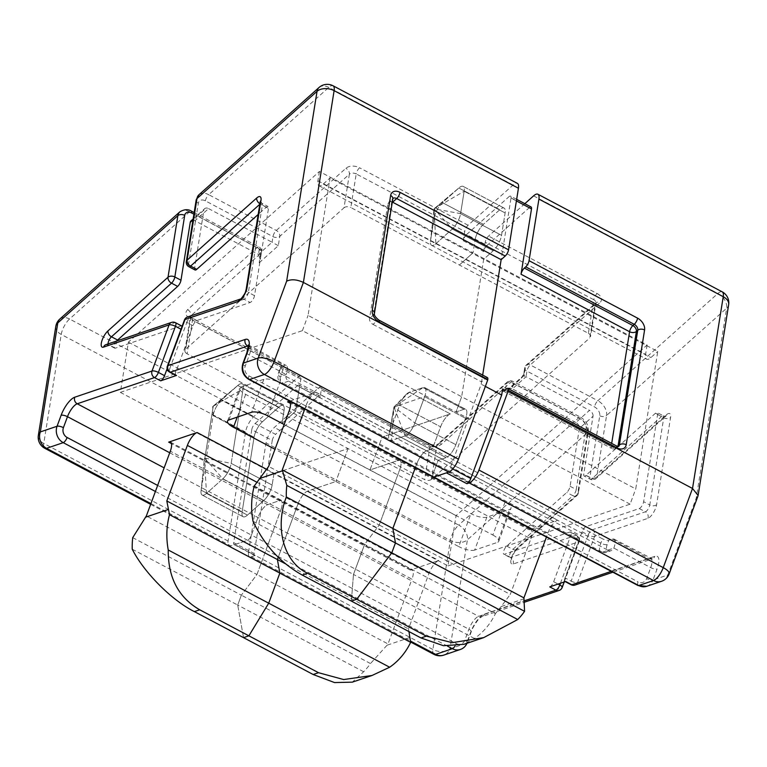 <?xml version="1.0" encoding="UTF-8"?>
<svg xmlns="http://www.w3.org/2000/svg" width="767" height="767" viewBox="0 0 767 767"><rect width="100%" height="100%" fill="white"/><g stroke="black" fill="none" stroke-linecap="round" stroke-linejoin="round"><path stroke-width="0.58" stroke-dasharray="3.83 2.88" d="M272.247 440.517A4.957 1.764 117.9 0 1 272.707 438.858A4.957 1.764 117.9 0 1 275.574 434.352L255.095 423.509A4.957 1.764 -62.1 0 0 252.228 428.005A4.957 1.764 -62.1 0 0 251.768 429.673L272.247 440.517L254.155 553.486L233.676 542.643L251.768 429.673M463.258 240.742L483.737 251.586A4.957 1.764 117.9 0 1 484.198 249.917A4.957 1.764 117.9 0 1 487.064 245.411L466.585 234.568A4.957 1.764 -62.1 0 0 463.709 239.074A4.957 1.764 -62.1 0 0 463.258 240.742L464.754 231.413A4.957 1.764 117.9 0 1 465.205 229.745A4.957 1.764 117.9 0 1 468.081 225.239L513.104 185.01A12.397 4.401 117.9 0 1 517.409 183.39M549.766 586.889A4.957 1.764 -62.1 0 0 553.669 581.722L570.725 535.615A4.957 1.764 -62.1 0 0 570.773 532.001A4.957 1.764 -62.1 0 0 570.073 531.991L504.504 554.225A4.957 1.764 117.9 0 1 503.804 554.215A4.957 1.764 117.9 0 1 503.852 550.601A4.957 1.764 117.9 0 1 506.728 546.094L566.775 492.452A4.957 1.764 -62.1 0 0 569.651 487.946A4.957 1.764 -62.1 0 0 570.102 486.278L579.373 428.417L593.016 416.232L583.745 474.092A4.957 1.764 -62.1 0 0 584.157 476.039A4.957 1.764 -62.1 0 0 585.883 475.387L655.469 413.221A4.957 1.764 117.9 0 1 657.185 412.569A4.957 1.764 117.9 0 1 657.597 414.516L643.628 501.704A4.957 1.764 117.9 0 1 639.275 508.54L585.988 526.603A4.957 1.764 -62.1 0 0 582.086 531.761L565.03 577.877A4.957 1.764 -62.1 0 0 564.982 581.482A4.957 1.764 -62.1 0 0 565.682 581.491M728.65 304.758A12.397 8.015 -170.9 0 1 726.656 308.219L696.244 498.071L667.798 574.972L653.024 579.986L657.089 569.009A17.353 6.165 -62.1 0 0 654.817 556.334L577.541 582.527L594.598 536.411L647.894 518.348A9.913 3.519 117.9 0 0 655.689 508.022A9.913 3.519 117.9 0 0 656.6 504.696L670.569 417.497A9.913 3.519 117.9 0 0 666.302 414.909L596.716 477.074L606.582 415.484L726.656 308.219A12.397 8.36 48.2 0 0 717.902 293.464L597.838 400.729L530.246 364.939A4.957 3.346 48.2 0 0 526.354 364.977A4.957 3.346 48.2 0 0 525.558 366.501L524.657 372.1A4.957 1.764 -62.1 0 1 524.206 373.769A4.957 1.764 -62.1 0 1 521.33 378.275L507.687 390.461A4.957 1.764 -62.1 0 1 505.558 389.166L506.45 383.567A4.957 3.346 -131.8 0 1 507.246 382.043A4.957 3.346 -131.8 0 1 511.148 382.004L578.73 417.794L458.666 525.059A12.397 8.36 -131.8 0 1 467.41 539.815L587.474 432.55L577.618 494.14A4.957 3.212 -170.9 0 0 578.414 492.759A4.957 3.212 -170.9 0 0 576.247 489.528A4.957 1.764 117.9 0 1 575.787 491.196A4.957 1.764 117.9 0 1 572.92 495.703L566.775 492.452M524.839 203.677L488.56 236.083A4.957 1.764 -62.1 0 0 485.684 240.589A4.957 1.764 -62.1 0 0 485.233 242.257L593.773 299.734L588.394 333.329L350.826 207.531L356.204 173.936L464.754 231.413M128.396 342.13L241.03 401.774L232.986 452.012L120.352 392.368L128.396 342.13L319.417 171.482L432.051 231.126L434.151 218.058L434.055 208.806L430.565 240.454A12.397 4.401 -62.1 0 0 430.469 241.135A12.397 4.401 -62.1 0 0 431.581 245.315A12.397 4.401 -62.1 0 0 435.886 243.695L452.262 229.065A12.397 4.401 -62.1 0 0 459.443 217.809A12.397 4.401 -62.1 0 0 460.583 213.638L464.169 191.242A12.397 4.401 -62.1 0 0 463.143 186.381A12.397 4.401 -62.1 0 0 459.145 187.742A12.397 4.401 -62.1 0 0 458.839 188.011L442.463 202.632A12.397 4.401 -62.1 0 0 434.151 218.058L430.565 240.454L432.051 231.126L473.018 252.813L475.109 239.755L473.018 252.813L459.375 265.008L473.018 252.813L647.099 344.997L456.077 515.645L448.024 565.883L273.944 473.709L272.132 485.06L273.944 473.709L348.065 448.58L273.944 473.709L232.986 452.012L231.174 463.364A12.397 4.401 117.9 0 1 230.033 467.534A12.397 4.401 -62.1 0 0 231.174 463.364L243.129 388.716A12.397 4.401 -62.1 0 0 242.104 383.855A12.397 4.401 -62.1 0 0 238.106 385.207A12.397 4.401 -62.1 0 0 237.799 385.475L221.423 400.106A12.397 4.401 -62.1 0 0 213.111 415.532L201.155 490.18A12.397 4.401 -62.1 0 0 201.05 490.957A12.397 4.401 -62.1 0 0 202.172 495.041A12.397 4.401 -62.1 0 0 206.476 493.421L222.852 478.79A12.397 4.401 -62.1 0 0 230.033 467.534A12.397 4.401 117.9 0 1 222.852 478.79L204.779 458.407L213.255 406.213L204.779 458.407M204.942 458.1L231.174 463.364L272.132 485.06A12.397 4.401 117.9 0 1 270.991 489.231A12.397 4.401 117.9 0 1 263.81 500.487L247.444 515.108A12.397 4.401 117.9 0 1 243.129 516.737A12.397 4.401 117.9 0 1 242.113 511.877L254.069 437.219A12.397 4.401 117.9 0 1 262.381 421.792L278.757 407.162A12.397 4.401 117.9 0 1 283.061 405.542A12.397 4.401 117.9 0 1 284.087 410.403L281.997 423.47L295.64 411.275L424.659 479.596L430.047 446.001L321.498 388.524A4.957 1.764 -62.1 0 0 321.085 386.587A4.957 1.764 -62.1 0 0 319.369 387.23L274.337 427.459A12.397 4.401 -62.1 0 0 266.024 442.885L450.344 540.486A12.397 8.015 -170.9 0 0 467.41 539.815L449.951 648.815A12.397 8.015 -170.9 0 1 432.885 649.486L248.566 551.885L266.024 442.885M434.151 218.058L475.109 239.755A12.397 4.401 117.9 0 1 483.421 224.328L442.463 202.632L458.839 188.011L434.055 208.806L442.463 202.632A12.397 4.401 117.9 0 0 434.151 218.058L475.109 239.755A12.397 4.401 117.9 0 1 483.421 224.328L499.796 209.698A12.397 4.401 117.9 0 1 504.101 208.078A12.397 4.401 117.9 0 1 505.127 212.938L501.541 235.335A12.397 4.401 117.9 0 1 500.4 239.496A12.397 4.401 117.9 0 1 493.219 250.761L483.67 259.294L461.657 396.74L483.67 259.294L657.75 351.468L635.738 488.924L461.657 396.74L456.02 411.994L463.977 409.29A12.397 4.401 117.9 0 1 465.713 409.319A12.397 4.401 117.9 0 1 465.598 418.351L455.847 444.697A12.397 4.401 117.9 0 1 446.106 457.602L438.149 460.296L433.278 473.469A4.957 1.764 -62.1 0 0 433.23 477.084A4.957 1.764 117.9 0 1 433.278 473.469L248.959 375.868A7.44 6.51 -108.7 0 1 245.248 366.022L249.313 355.044A12.397 4.401 -62.1 0 0 249.428 346.022A12.397 4.401 -62.1 0 0 248.45 345.831M547.887 533.094L416.817 463.68A12.397 4.401 117.9 0 1 426.557 450.785L432.473 448.781L440.594 426.816A12.397 4.401 117.9 0 1 450.334 413.921L382.148 437.027L279.754 382.8A12.397 4.075 -159.7 0 0 263.829 379.31L241.106 387.009A12.397 4.075 -159.7 0 0 239.716 388.131A12.397 4.075 -159.7 0 0 245.661 394.363L470.938 513.65A12.397 4.075 -159.7 0 0 486.863 517.15L509.595 509.441A12.397 4.075 -159.7 0 0 510.975 508.32A12.397 4.075 -159.7 0 0 505.031 502.097L382.148 437.027L369.972 469.96L398.15 460.411A12.397 4.401 117.9 0 1 399.895 460.43A12.397 4.401 117.9 0 1 399.77 469.462L530.85 538.865A12.397 4.401 -62.1 0 0 530.965 529.844A12.397 4.401 -62.1 0 0 529.22 529.815L557.638 520.189A12.397 4.401 -62.1 0 0 547.887 533.094L546.44 537.025M253.014 521.253L353.482 574.445L351.372 601.088L353.482 574.445L364.613 544.369L379.224 525.012L399.77 469.462L379.224 525.012L510.295 594.415L530.85 538.865M304.767 409.06L306.225 405.12L416.817 463.68L415.359 467.621L416.817 463.68A12.397 4.401 117.9 0 1 426.557 450.785L432.473 448.781L602.459 538.789L600.829 543.18A12.397 4.401 -62.1 0 0 600.714 552.211A12.397 4.401 -62.1 0 0 602.45 552.23L608.135 550.303L438.149 460.296L433.278 473.469L638.077 581.913A4.957 1.764 -62.1 0 0 638.029 585.528M505.031 502.097L492.845 535.03L369.972 469.96L382.148 437.027L450.334 413.921A12.397 4.401 117.9 0 0 440.594 426.816L432.473 448.781L282.965 369.608A4.957 1.63 20.3 0 1 280.588 367.115A4.957 1.63 20.3 0 1 281.144 366.674L279.524 371.065A7.44 2.637 -62.1 0 0 280.492 376.492L286.177 374.564A12.397 4.401 -62.1 0 0 286.292 365.543A12.397 4.401 -62.1 0 0 284.557 365.514L281.144 366.674M456.077 515.645L281.997 423.47L295.64 411.275L299.523 387.009A4.957 1.764 -62.1 0 0 299.111 385.072A4.957 1.764 -62.1 0 0 297.395 385.715L317.874 396.568L275.574 434.352M588.394 333.329A4.957 3.212 9.1 0 1 590.561 336.55A4.957 3.212 9.1 0 1 589.765 337.931L595.144 304.336L525.558 366.501A4.957 3.212 -170.9 0 0 524.753 367.892A4.957 3.212 -170.9 0 0 526.919 371.113L594.511 406.903A7.44 5.014 -131.8 0 1 599.756 415.752L589.89 477.342L583.745 474.092M570.102 486.278L576.247 489.528L586.113 427.938A7.44 5.014 48.2 0 0 580.859 419.089L513.276 383.299A4.957 3.212 9.1 0 0 506.45 383.567L436.864 445.732L431.485 479.327L589.765 337.931M431.485 479.327A4.957 3.212 9.1 0 1 424.659 479.596M448.024 565.883L630.1 504.168L635.738 488.924M647.099 344.997L645.603 354.325A12.397 4.401 -62.1 0 0 646.619 359.186A12.397 4.401 -62.1 0 0 650.934 357.566L657.75 351.468M447.573 646.178L247.559 540.265A4.957 1.764 -62.1 0 0 251.451 535.098A4.957 1.764 117.9 0 1 247.559 540.265L234.779 544.589L255.258 555.433A4.957 1.764 117.9 0 1 254.567 555.423A4.957 1.764 117.9 0 1 254.155 553.486M157.647 485.425L251.451 535.098L257.952 517.533A12.397 4.401 117.9 0 1 267.693 504.628L279.284 500.698A12.397 4.401 117.9 0 1 281.029 500.726A12.397 4.401 117.9 0 1 280.904 509.758L411.975 579.162A12.397 4.401 -62.1 0 0 412.1 570.13A12.397 4.401 -62.1 0 0 410.355 570.111L438.772 560.476A12.397 4.401 -62.1 0 0 429.021 573.38L408.475 628.93L408.945 631.577M132.24 549.21L237.703 605.058L243.542 637.645L237.703 605.058L241.356 595.173L256.945 574.521L280.904 509.758L256.945 574.521L388.016 643.935L411.975 579.162M429.021 573.38L297.951 503.977L278.229 557.293L297.951 503.977A12.397 4.401 117.9 0 1 307.692 491.072L335.879 481.523L458.762 546.583L470.938 513.65M348.065 448.58L335.879 481.523L348.065 448.58M255.095 423.509L297.395 385.715M233.676 542.643A4.957 1.764 -62.1 0 0 234.088 544.58A4.957 1.764 -62.1 0 0 234.779 544.589M120.352 392.368L302.419 330.654L415.062 390.298L423.01 387.603L409.377 392.225A12.397 4.401 -62.1 0 0 406.011 394.641A12.397 4.401 -62.1 0 0 399.636 405.129L389.885 431.476A12.397 4.401 -62.1 0 0 388.802 435.311A12.397 4.401 -62.1 0 0 389.77 440.507A12.397 4.401 -62.1 0 0 391.506 440.536L405.149 435.905A12.397 4.401 -62.1 0 0 414.889 423L424.63 396.654A12.397 4.401 -62.1 0 0 424.755 387.632A12.397 4.401 -62.1 0 0 423.01 387.603L393.95 407.018L389.885 431.476L399.636 405.129L393.95 407.018L405.149 435.905L397.191 438.609L438.149 460.296L446.106 457.602A12.397 4.401 117.9 0 0 455.847 444.697L465.598 418.351A12.397 4.401 117.9 0 0 465.713 409.319A12.397 4.401 117.9 0 0 463.977 409.29L456.02 411.994L461.657 396.74L308.056 315.41L330.069 177.954L483.67 259.294L493.219 250.761A12.397 4.401 117.9 0 0 500.4 239.496A12.397 4.401 117.9 0 0 501.541 235.335L505.127 212.938A12.397 4.401 117.9 0 0 504.101 208.078A12.397 4.401 117.9 0 0 499.796 209.698L483.421 224.328L442.463 202.632M630.1 504.168L415.062 390.298L409.377 392.225L393.95 407.018L391.506 440.536A12.397 4.401 117.9 0 1 389.77 440.507A12.397 4.401 117.9 0 1 389.885 431.476L600.829 543.18A4.957 1.63 20.3 0 0 607.196 544.58L608.825 540.189A4.957 1.63 20.3 0 1 602.459 538.789M446.423 472.856A4.957 1.764 -62.1 0 0 450.325 467.688L452.722 468.963M392.273 202.028A4.957 3.346 48.2 0 0 388.706 202.229A4.957 3.346 48.2 0 0 387.91 203.754L369.531 318.506A4.957 3.346 48.2 0 0 373.03 324.403L377.124 320.75L485.674 378.227L481.58 381.889L482.664 375.073L481.206 384.2L450.325 467.688M516.402 200.935L511.014 198.078L501.148 259.668M511.014 198.078A4.957 1.764 -62.1 0 0 510.601 196.131A4.957 1.764 -62.1 0 0 508.885 196.783L529.364 207.627L487.064 245.411M466.585 234.568L508.885 196.783M608.135 550.303A4.957 4.343 71.3 0 0 611.347 550.61A4.957 4.343 71.3 0 0 613.859 548.089A12.397 4.401 -62.1 0 0 613.974 539.057A12.397 4.401 -62.1 0 0 612.229 539.028L608.825 540.189M492.845 535.03A12.397 4.075 20.3 0 1 498.79 541.262A12.397 4.075 20.3 0 1 497.409 542.384L509.595 509.441M486.863 517.15L474.677 550.083L497.409 542.384M474.677 550.083A12.397 4.075 20.3 0 1 458.762 546.583M248.566 551.885A12.397 4.401 -62.1 0 0 249.591 556.746A12.397 4.401 -62.1 0 0 251.327 556.765L255.258 555.433M317.874 396.568A4.957 1.764 117.9 0 1 319.599 395.916A4.957 1.764 117.9 0 1 320.002 397.862L321.498 388.524M483.737 251.586L485.233 242.257M485.358 386.405L481.206 384.2M474.428 638.489L353.482 574.445L364.613 544.369L495.415 613.638A74.37 65.08 -108.7 0 1 474.428 638.489L464.006 644.299M524.091 598.768L501.139 606.553L510.295 594.415M501.139 606.553L495.415 613.638M285.458 563.793L408.475 628.93M363.644 671.748L237.703 605.058L241.356 595.173L370.48 663.551A74.37 65.08 -108.7 0 1 363.644 671.748L352.331 682.151M410 637.444L387.047 645.22L388.016 643.935M387.047 645.22L370.48 663.551M575.873 422.521L512.385 388.898L526.028 376.712L589.516 410.326L575.873 422.521A4.957 3.346 -131.8 0 1 579.373 428.417M593.016 416.232A4.957 3.346 48.2 0 0 589.516 410.326M529.364 207.627A4.957 1.764 117.9 0 1 531.08 206.985M696.244 498.071L697.941 496.105M319.417 171.482L317.922 180.811A12.397 4.401 -62.1 0 0 318.947 185.672A12.397 4.401 -62.1 0 0 323.252 184.051L435.886 243.695L434.055 208.806L452.262 229.065L435.886 243.695A12.397 4.401 117.9 0 1 431.581 245.315A12.397 4.401 117.9 0 1 430.565 240.454L645.603 354.325M458.839 188.011L499.796 209.698L458.839 188.011A12.397 4.401 117.9 0 1 463.143 186.381A12.397 4.401 117.9 0 1 464.169 191.242L434.055 208.806L460.583 213.638A12.397 4.401 117.9 0 1 459.443 217.809A12.397 4.401 117.9 0 1 452.262 229.065L493.219 250.761L452.262 229.065M423.01 387.603L463.977 409.29L423.01 387.603A12.397 4.401 117.9 0 1 424.755 387.632A12.397 4.401 117.9 0 1 424.63 396.654L393.95 407.018L414.889 423A12.397 4.401 117.9 0 1 405.149 435.905L446.106 457.602L405.149 435.905M213.255 406.213L243.129 388.716L241.03 401.774L281.997 423.47L284.087 410.403A12.397 4.401 117.9 0 0 283.061 405.542A12.397 4.401 117.9 0 0 278.757 407.162L262.381 421.792A12.397 4.401 117.9 0 0 254.069 437.219L242.113 511.877A12.397 4.401 117.9 0 0 243.129 516.737A12.397 4.401 117.9 0 0 247.444 515.108L263.81 500.487A12.397 4.401 117.9 0 0 270.991 489.231A12.397 4.401 117.9 0 0 272.132 485.06L231.174 463.364M212.871 406.395L221.423 400.106L237.799 385.475L213.149 406.146M222.852 478.79L263.81 500.487L222.852 478.79L206.476 493.421L204.501 458.647M206.476 493.421L247.444 515.108L206.476 493.421A12.397 4.401 117.9 0 1 202.172 495.041A12.397 4.401 117.9 0 1 201.155 490.18L204.396 458.589M201.155 490.18L242.113 511.877L201.155 490.18L213.111 415.532L212.708 406.702M617.972 446.461A4.957 3.346 -131.8 0 1 617.234 447.736A4.957 3.346 -131.8 0 1 613.332 447.765L504.782 390.288M585.883 475.387L592.019 478.637A4.957 1.764 117.9 0 1 590.993 479.298A4.957 1.764 117.9 0 1 590.302 479.289A4.957 1.764 117.9 0 1 589.89 477.342A4.957 3.212 9.1 0 0 596.716 477.074A4.957 3.346 -131.8 0 1 595.921 478.598A4.957 3.346 -131.8 0 1 592.019 478.637L661.605 416.471L655.469 413.221M562.192 587.464A4.957 1.63 20.3 0 1 561.636 587.915L578.692 541.809L513.123 564.033A9.913 3.519 -62.1 0 1 511.263 558.529A9.913 3.519 -62.1 0 1 517.562 547.782L577.618 494.14A4.957 3.346 -131.8 0 1 576.822 495.664A4.957 3.346 -131.8 0 1 572.92 495.703L512.874 549.354A4.957 1.764 -62.1 0 0 509.997 553.851A4.957 1.764 -62.1 0 0 509.95 557.465A4.957 1.764 -62.1 0 0 510.649 557.475L504.504 554.225M504.907 390.192L611.203 446.471A4.957 3.212 -170.9 0 0 617.761 446.423M175.864 375.427A4.957 1.764 117.9 0 1 175.911 371.822L192.968 325.707A4.957 1.764 117.9 0 1 196.86 320.548L250.157 302.486A4.957 1.764 -62.1 0 0 254.059 297.328A4.957 1.764 -62.1 0 0 254.51 295.659L268.479 208.461A4.957 1.764 -62.1 0 0 268.067 206.515A4.957 1.764 -62.1 0 0 266.341 207.167L258.163 214.472M284.145 424.515L369.972 469.96L398.15 460.411A12.397 4.401 117.9 0 1 399.895 460.43A12.397 4.401 117.9 0 1 399.77 469.462L289.178 410.901M254.289 485.952L364.613 544.369L379.224 525.012L268.632 466.451M256.83 482.203L297.951 503.977A12.397 4.401 117.9 0 1 307.692 491.072L335.879 481.523L274.989 449.27M132.72 537.648L241.356 595.173L256.945 574.521L146.353 515.961M454.946 646.159A4.957 1.764 -62.1 0 0 456.25 643.551L251.451 535.098L257.952 517.533A12.397 4.401 117.9 0 1 267.693 504.628L279.284 500.698A12.397 4.401 117.9 0 1 281.029 500.726A12.397 4.401 117.9 0 1 280.904 509.758L170.312 451.188M155.413 491.474L247.559 540.265L230.848 545.922A12.397 4.401 117.9 0 1 229.112 545.903A12.397 4.401 117.9 0 1 228.087 541.042L245.545 432.042A12.397 4.401 117.9 0 1 253.858 416.615L298.89 376.386A4.957 1.764 117.9 0 1 300.606 375.734A4.957 1.764 117.9 0 1 301.019 377.68L192.479 320.203L187.09 353.798L295.64 411.275L301.019 377.68M289.753 401.103L315.966 392.215L557.638 520.189M246.936 352.552A4.957 1.63 -159.7 0 0 249.313 355.044L286.177 374.564A4.957 4.343 71.3 0 0 288.641 381.132L397.191 438.609L391.506 440.536L602.45 552.23A4.957 4.343 -108.7 0 0 605.671 552.537L600.714 552.211L281.221 383.03A12.397 4.401 117.9 0 1 281.345 373.999L389.885 431.476M116.728 340.979A4.957 1.764 -62.1 0 0 114.686 348.16A4.957 1.764 -62.1 0 0 115.386 348.17L180.954 325.946A4.957 1.764 117.9 0 1 181.645 325.956M195.039 269.984A4.957 1.764 117.9 0 1 194.626 268.038L203.888 210.177L192.987 219.928M182.038 326.483A4.957 1.764 117.9 0 1 181.606 329.561L167.148 368.63M194.626 268.038L188.481 264.788L198.346 203.197A7.44 5.014 -131.8 0 1 205.383 200.849L272.975 236.639A4.957 3.212 -170.9 0 0 279.792 236.37L349.378 174.205L344 207.799L185.729 349.196L191.108 315.601L260.694 253.436A4.957 3.212 -170.9 0 0 261.489 252.046A4.957 3.212 -170.9 0 0 259.323 248.824L193.907 214.185M373.03 324.403L481.58 381.889M306.225 405.12A12.397 4.401 117.9 0 1 315.966 392.215M208.586 208.614L272.074 242.238L258.431 254.423L194.943 220.8L208.586 208.614A4.957 3.346 48.2 0 0 204.684 208.653A4.957 3.346 48.2 0 0 203.888 210.177M191.041 220.838A4.957 3.346 -131.8 0 1 194.943 220.8M485.674 378.227A4.957 1.764 117.9 0 1 487.39 377.575M59.788 319.101A12.397 8.36 -131.8 0 1 69.538 319.005L189.612 211.74L257.194 247.53A4.957 3.346 -131.8 0 1 260.694 253.436L259.198 262.765L260.281 259.639L258.431 254.423L259.323 248.824A4.957 1.764 117.9 0 0 258.92 246.878A4.957 1.764 117.9 0 0 258.22 246.869A4.957 1.764 117.9 0 0 257.194 247.53L187.608 309.695A9.913 6.414 9.1 0 0 190.341 318.909L298.89 376.386M55.809 326.378A12.397 8.015 -170.9 0 0 61.226 334.431L245.545 432.042M38.35 435.388A12.397 8.015 -170.9 0 0 43.767 443.441L61.226 334.431A12.397 4.401 -62.1 0 1 69.538 319.005L253.858 416.615M319.034 87.496A12.397 8.36 -131.8 0 1 328.784 87.409L513.104 185.01M187.09 353.798A4.957 3.212 9.1 0 1 184.924 350.577A4.957 3.212 9.1 0 1 185.729 349.196M344 207.799A4.957 3.212 9.1 0 1 350.826 207.531M302.419 330.654L308.056 315.41M409.377 392.225L450.334 413.921L409.377 392.225A12.397 4.401 117.9 0 0 399.636 405.129L440.594 426.816L399.636 405.129M323.252 184.051L330.069 177.954M213.111 415.532L254.069 437.219L213.111 415.532A12.397 4.401 117.9 0 1 221.423 400.106L262.381 421.792L221.423 400.106M237.799 385.475L278.757 407.162L237.799 385.475A12.397 4.401 117.9 0 1 242.104 383.855A12.397 4.401 117.9 0 1 243.129 388.716L284.087 410.403L243.129 388.716M464.169 191.242L505.127 212.938L464.169 191.242L460.583 213.638L501.541 235.335L460.583 213.638M424.63 396.654L465.598 418.351L424.63 396.654L414.889 423L455.847 444.697L414.889 423M259.198 262.765L278.306 245.699L279.792 236.37A4.957 3.346 48.2 0 0 276.302 230.464L208.71 194.674L328.784 87.409A12.397 4.401 -62.1 0 1 331.354 85.76A12.397 4.401 -62.1 0 1 333.089 85.789M188.893 266.724A4.957 1.764 -62.1 0 1 188.481 264.788A4.957 3.212 9.1 0 1 186.314 261.566M278.306 245.699L272.074 242.238L272.975 236.639A4.957 1.764 117.9 0 1 273.426 234.97A4.957 1.764 117.9 0 1 276.302 230.464L345.888 168.299A9.913 6.414 9.1 0 1 359.531 167.762A4.957 1.764 117.9 0 0 356.665 172.268A4.957 1.764 117.9 0 0 356.204 173.936A4.957 3.212 -170.9 0 0 349.378 174.205A4.957 3.346 48.2 0 0 345.888 168.299M524.657 372.1A4.957 3.212 -170.9 0 0 523.861 373.491A4.957 3.212 -170.9 0 0 526.028 376.712L526.919 371.113A4.957 1.764 -62.1 0 1 527.38 369.445A4.957 1.764 -62.1 0 1 530.246 364.939L599.832 302.773A4.957 3.346 48.2 0 0 595.94 302.812A4.957 3.346 48.2 0 0 595.144 304.336A4.957 3.212 -170.9 0 0 595.94 302.955A4.957 3.212 -170.9 0 0 593.773 299.734A4.957 1.764 -62.1 0 1 594.233 298.066A4.957 1.764 -62.1 0 1 597.1 293.56L488.56 236.083M599.756 415.752A4.957 3.212 9.1 0 0 606.582 415.484A12.397 8.36 48.2 0 0 597.838 400.729A4.957 1.764 -62.1 0 0 594.962 405.235A4.957 1.764 -62.1 0 0 594.511 406.903M639.275 508.54L645.421 511.79A4.957 1.764 -62.1 0 0 649.323 506.632A4.957 1.764 -62.1 0 0 649.774 504.964L643.628 501.704M656.6 504.696A4.957 3.212 9.1 0 1 649.774 504.964L663.743 417.766A4.957 1.764 -62.1 0 0 663.33 415.819A4.957 1.764 -62.1 0 0 661.605 416.471A4.957 3.346 -131.8 0 0 665.507 416.433L595.921 478.598A4.957 4.957 0 0 1 590.302 479.289L584.157 476.039M611.289 571.367L649.103 558.558A12.397 4.401 117.9 0 1 650.838 558.577A12.397 4.401 117.9 0 1 650.723 567.609L646.658 578.586A7.44 6.51 -108.7 0 1 638.077 581.913M612.229 539.028L649.103 558.558A4.957 4.343 71.3 0 0 652.314 558.855A4.957 4.343 71.3 0 0 654.817 556.334M529.22 529.815L290.3 403.298M266.513 469.26L438.772 560.476M410.355 570.111L171.434 443.585M169.737 452.76L478.637 616.332L524.417 600.81M607.196 544.58A7.44 2.637 117.9 0 0 608.173 550.016L613.859 548.089L650.723 567.609A4.957 1.63 -159.7 0 0 657.089 569.009M251.327 556.765L410.518 641.068M456.25 643.551A7.44 6.51 71.3 0 0 464.831 640.215L468.896 629.237A12.397 4.401 117.9 0 1 478.637 616.332A4.957 4.343 -108.7 0 0 481.858 616.639L479.48 618.403C479.327 617.588 471.695 628.595 471.274 631.73A4.957 1.63 -159.7 0 0 468.896 629.237L164.148 467.86M320.002 397.862L299.523 387.009M503.066 390.94L611.606 448.417A4.957 1.764 -62.1 0 1 611.203 446.471L611.692 443.403M506.153 389.07L614.693 446.547L613.332 447.765A4.957 1.764 -62.1 0 1 612.306 448.427A4.957 1.764 -62.1 0 1 611.606 448.417A4.957 4.957 0 0 0 617.234 447.736L618.595 446.519A4.957 3.346 -131.8 0 1 614.693 446.547A4.957 1.764 117.9 0 1 616.419 445.905M559.133 590.446A4.957 4.343 -108.7 0 0 561.636 587.915L484.361 614.108A17.353 6.165 -62.1 0 0 470.717 632.181L466.662 643.158L449.951 648.815A12.397 10.843 71.3 0 1 443.69 655.133M506.728 546.094L512.874 549.354A4.957 3.346 -131.8 0 0 516.766 549.316C516.661 548.012 510.486 558.855 511.647 559.546L509.95 557.465L503.804 554.215M570.073 531.991L576.218 535.251L510.649 557.475A4.957 4.343 71.3 0 1 513.123 564.033M319.369 387.23L427.909 444.707A9.913 6.414 9.1 0 0 441.562 444.17L511.148 382.004A4.957 1.764 117.9 0 1 512.174 381.343A4.957 1.764 117.9 0 1 512.874 381.352A4.957 1.764 117.9 0 1 513.276 383.299L512.385 388.898A4.957 3.346 -131.8 0 0 508.483 388.936L522.126 376.75A4.957 3.346 -131.8 0 1 526.028 376.712M433.911 654.347A12.397 4.401 117.9 0 1 432.885 649.486L450.344 540.486A12.397 4.401 117.9 0 1 458.666 525.059L274.337 427.459M597.1 293.56A9.913 6.414 9.1 0 1 599.832 302.773M533.583 195.863L717.902 293.464A12.397 4.401 117.9 0 1 720.472 291.815A12.397 4.401 117.9 0 1 722.207 291.843M657.597 414.516L663.743 417.766A4.957 3.212 9.1 0 0 670.569 417.497M647.894 518.348A4.957 4.343 71.3 0 0 645.421 511.79L592.124 529.853L585.988 526.603M553.669 581.722L558.088 584.071M560.447 583.265L576.87 538.865L570.725 535.615M582.086 531.761L588.231 535.021L571.175 581.127L565.03 577.877M441.562 444.17A4.957 3.346 48.2 0 0 437.66 444.208L507.246 382.043A4.957 4.957 0 0 1 512.874 381.352L580.456 417.143A4.957 1.764 117.9 0 0 578.73 417.794A12.397 8.36 -131.8 0 1 587.474 432.55A4.957 3.212 -170.9 0 0 588.279 431.159A4.957 3.212 -170.9 0 0 586.113 427.938M470.717 632.181A4.957 1.63 -159.7 0 0 471.274 631.73L467.208 642.708A4.957 1.63 -159.7 0 1 466.662 643.158A12.397 10.843 -108.7 0 1 460.401 649.467M661.538 581.29A12.397 10.843 71.3 0 0 667.798 574.972A12.397 4.075 -159.7 0 0 669.188 573.85M646.763 586.295A12.397 10.843 71.3 0 0 653.024 579.986A4.957 1.63 -159.7 0 1 646.658 578.586M435.886 243.695L650.934 357.566M430.047 446.001A4.957 3.212 -170.9 0 0 436.864 445.732A4.957 3.346 48.2 0 1 437.66 444.208C437.075 445.368 434.4 445.32 429.635 444.064A4.957 1.764 117.9 0 1 430.047 446.001M427.909 444.707A4.957 1.764 117.9 0 1 429.635 444.064L321.085 386.587M575.039 585.048A4.957 4.343 71.3 0 0 577.541 582.527A4.957 1.63 20.3 0 1 571.175 581.127A4.957 1.764 -62.1 0 0 571.127 584.742M588.231 535.021A4.957 1.764 117.9 0 1 592.124 529.853A4.957 4.343 71.3 0 1 594.598 536.411A4.957 1.63 20.3 0 1 588.231 535.021M666.302 414.909A4.957 3.346 -131.8 0 1 665.507 416.433L666.005 416.059L663.33 415.819L657.185 412.569M521.33 378.275A4.957 3.346 -131.8 0 1 522.126 376.75L523.65 374.219L524.753 367.892A4.957 4.957 0 0 1 526.354 364.977L596.026 302.725L590.561 336.55M507.687 390.461A4.957 3.346 -131.8 0 1 508.483 388.936L508.473 388.946C508.377 388.409 509.681 388.39 512.385 388.898A4.957 3.212 9.1 0 0 505.558 389.166M517.562 547.782A4.957 3.346 -131.8 0 1 516.766 549.316L576.822 495.664A4.957 4.957 0 0 0 578.414 492.759L588.279 431.159C588.701 425.273 586.093 420.594 580.456 417.143A4.957 1.764 117.9 0 1 580.859 419.089M564.215 581.99L579.248 541.358A4.957 1.63 -159.7 0 1 578.692 541.809A4.957 4.343 71.3 0 0 576.218 535.251A4.957 1.764 117.9 0 1 576.918 535.261A4.957 1.764 117.9 0 1 576.87 538.865A4.957 1.63 -159.7 0 1 579.248 541.358A4.957 4.957 0 0 0 576.918 535.261L570.773 532.001M484.361 614.108A4.957 4.343 -108.7 0 1 481.858 616.639L524.59 602.153M466.978 643.292L467.208 642.708A4.957 1.63 -159.7 0 0 464.831 640.215M608.173 550.016A4.957 4.343 -108.7 0 1 605.671 552.537L611.347 550.61M205.383 200.849A4.957 1.764 117.9 0 1 205.844 199.18A4.957 1.764 117.9 0 1 208.71 194.674A12.397 8.36 48.2 0 0 198.96 194.76M254.51 295.659L248.364 292.4A4.957 1.764 117.9 0 1 247.914 294.068A4.957 1.764 117.9 0 1 244.011 299.235L250.157 302.486M266.341 207.167L260.195 203.917A4.957 1.764 117.9 0 1 261.921 203.265A4.957 1.764 117.9 0 1 262.333 205.211L248.364 292.4A4.957 3.212 9.1 0 1 246.197 289.178M468.081 225.239L359.531 167.762M248.431 346.387L284.557 365.514M228.087 541.042L43.767 443.441A12.397 4.401 117.9 0 0 44.793 448.302M259.888 203.734A4.957 3.346 -131.8 0 0 260.195 203.917L259.802 204.271M196.86 320.548L190.715 317.298L244.011 299.235A4.957 4.343 71.3 0 0 240.8 298.929A4.957 4.343 71.3 0 0 240.675 298.967L240.8 298.929M150.926 503.603L230.848 545.922M260.166 201.989A4.957 3.212 9.1 0 0 262.333 205.211L268.479 208.461M115.386 348.17L109.24 344.91L174.809 322.686L180.954 325.946M387.91 203.754L392.004 200.101L373.625 314.844L369.531 318.506M175.911 371.822L169.766 368.563L186.822 322.456L192.968 325.707M181.606 329.561L181.012 329.254M179.862 211.826A12.397 8.36 -131.8 0 1 189.612 211.74A4.957 1.764 117.9 0 1 191.338 211.088M317.922 180.811L430.565 240.454M279.524 371.065A4.957 1.63 20.3 0 0 278.967 371.506A4.957 1.63 20.3 0 0 281.345 373.999L282.965 369.608M288.641 381.132L282.965 383.049L391.506 440.536M280.492 376.492A4.957 4.343 -108.7 0 0 282.965 383.049A12.397 4.401 117.9 0 1 281.221 383.03C277.683 380.729 276.935 376.894 278.967 371.506L280.588 367.115M392.8 198.711A4.957 3.212 -170.9 0 1 392.004 200.101A4.957 3.346 -131.8 0 1 392.8 198.567A4.957 3.346 -131.8 0 1 392.848 198.528L388.706 202.229M378.85 320.098A4.957 1.764 117.9 0 0 377.124 320.75A4.957 3.346 -131.8 0 1 373.625 314.844A4.957 3.212 -170.9 0 0 374.43 313.463M187.608 309.695A4.957 3.346 48.2 0 1 191.108 315.601A4.957 3.212 -170.9 0 0 190.312 316.982A4.957 3.212 -170.9 0 0 192.479 320.203A4.957 1.764 -62.1 0 0 192.066 318.257A4.957 1.764 -62.1 0 0 190.341 318.909M175.509 322.696A4.957 1.764 -62.1 0 0 174.809 322.686A4.957 4.343 -108.7 0 0 171.597 322.389M169.718 372.177A4.957 1.764 -62.1 0 1 169.766 368.563A4.957 1.63 20.3 0 1 167.388 366.08M187.503 316.992A4.957 4.343 71.3 0 1 190.715 317.298A4.957 1.764 -62.1 0 0 186.822 322.456A4.957 1.63 20.3 0 1 184.444 319.964M114.686 348.16L108.54 344.901L106.019 344.613A4.957 4.343 -108.7 0 1 109.24 344.91A4.957 1.764 117.9 0 1 108.54 344.901A4.957 1.764 117.9 0 1 108.08 343.913M198.346 203.197A4.957 3.212 9.1 0 1 196.179 199.966M242.871 363.539A4.957 1.63 -159.7 0 0 245.248 366.022M248.911 379.473A4.957 1.764 117.9 0 1 248.959 375.868M267.568 415.743L279.754 382.8M245.661 394.363L237.243 417.123M263.829 379.31L251.643 412.243M228.921 419.942L241.106 387.009M613.974 539.057L652.324 558.855L612.891 572.22M170.437 442.166L412.1 570.13M289.303 401.87L530.965 529.844M249.591 556.746L410.613 642.008M424.755 387.632L465.713 409.319L424.755 387.632M463.143 186.381L504.101 208.078L463.143 186.381M318.947 185.672L646.619 359.186M242.104 383.855L283.061 405.542L242.104 383.855M202.172 495.041L243.129 516.737L202.172 495.041M430.469 241.135L434.055 208.806L459.145 187.742M406.011 394.641L393.95 407.018L388.802 435.311M238.106 385.207L213.159 406.146M201.05 490.957L204.396 458.599M498.79 541.262L510.975 508.32M234.088 544.58L254.567 555.423M319.599 395.916L299.111 385.072M516.661 199.343L510.601 196.131M248.364 344.939L286.292 365.543M150.648 504.35L229.112 545.903M184.924 350.577L190.302 316.733L192.066 318.257L300.606 375.734M260.224 201.184L261.921 203.265L268.067 206.515M194.156 212.593L258.92 246.878A4.957 4.957 0 0 1 261.489 252.046L260.281 259.639M193.14 218.969L204.684 208.653M227.531 421.064L239.716 388.131"/><path stroke-width="1.15" d="M521.033 274.25A4.957 1.764 117.9 0 1 521.483 272.582A4.957 1.764 117.9 0 1 524.36 268.076L632.9 325.553A4.957 3.346 -131.8 0 1 636.399 331.459A4.957 3.212 9.1 0 1 629.573 331.728L521.033 274.25L531.493 208.921L516.402 200.935M611.692 443.403L629.573 331.728A4.957 1.764 -62.1 0 1 630.033 330.059A4.957 1.764 -62.1 0 1 632.9 325.553L634.271 324.336L525.721 266.858A4.957 1.764 -62.1 0 0 528.597 262.352A4.957 1.764 -62.1 0 0 529.048 260.684L538.913 199.094A12.397 4.401 -62.1 0 0 537.888 194.233A12.397 4.401 -62.1 0 0 533.583 195.863L524.839 203.677M304.767 409.06L282.266 469.893L392.857 528.453L415.359 467.621L392.857 528.453L395.456 542.94L391.793 552.825L356.722 599.276L351.372 601.088L421.006 637.962L426.356 636.15L452.233 642.66L483.68 637.636L517.744 619.515A74.37 65.08 71.3 0 0 524.57 611.318L523.928 597.867L392.857 528.453L395.456 542.94L391.793 552.825L356.722 599.276L426.356 636.15M256.83 482.203L187.359 445.416L166.813 500.966L277.405 559.527L278.229 557.293L277.405 559.527L279.84 573.102L268.709 603.188L248.882 635.824L243.542 637.645L313.176 674.509L318.516 672.697L343.664 679.552L372.005 675.487L389.655 667.232A74.37 65.08 71.3 0 0 410.642 642.372L408.945 631.577M638.029 585.528A4.957 1.764 -62.1 0 0 638.729 585.537A12.397 10.843 71.3 0 0 646.763 586.295L638.029 585.528L433.23 477.084A4.957 1.764 -62.1 0 0 433.921 477.093A4.957 1.764 117.9 0 1 433.23 477.084L248.911 379.473A4.957 1.764 117.9 0 0 249.601 379.483L638.729 585.537L653.503 580.533L469.174 482.932L466.902 483.699L446.423 472.856L433.921 477.093L448.695 472.079L264.375 374.478L249.601 379.483A12.397 10.843 71.3 0 1 243.427 363.088L258.201 358.074L286.647 281.182C291.22 279.006 296.81 279.418 303.396 282.419L487.716 380.029L458.445 459.174A12.397 4.401 117.9 0 1 448.695 472.079M505.242 256.015L396.702 198.538A4.957 1.764 -62.1 0 0 399.569 194.032A4.957 1.764 -62.1 0 0 400.029 192.364L508.569 249.841A4.957 1.764 117.9 0 1 508.109 251.509A4.957 1.764 117.9 0 1 505.242 256.015L501.148 259.668L482.664 375.073L501.148 259.668L392.608 202.191A4.957 3.346 48.2 0 0 392.273 202.028M565.269 581.635L571.127 584.742A4.957 1.764 -62.1 0 0 571.827 584.751L565.682 581.491L549.766 586.889L555.912 590.139A4.957 1.764 -62.1 0 0 559.814 584.981L560.447 583.265M452.722 468.963L470.804 478.531L501.685 395.053L485.358 386.405M501.685 395.053L502.653 388.994L504.907 390.192M483.68 637.636L464.006 644.299L443.499 645.709L421.006 637.962M282.266 469.893L286.81 485.415A74.37 65.08 71.3 0 0 286.331 496.978L517.744 619.515M286.81 485.415L524.57 611.318M546.44 537.025L523.928 597.867M166.813 500.966L169.507 514.686L279.84 573.102L277.405 559.527L285.458 563.793M372.005 675.487L352.331 682.151L334.527 682.563L313.176 674.509M410.642 642.372L279.84 573.102L268.709 603.188L248.882 635.824L318.516 672.697M169.507 514.686A74.37 65.08 71.3 0 0 168.241 549.987L389.655 667.232M469.174 482.932A12.397 4.401 -62.1 0 0 478.924 470.027L508.205 390.873L692.524 488.474L723.233 296.704L538.913 199.094M508.205 390.873L508.281 390.365A4.957 1.764 -62.1 0 0 507.869 388.428A4.957 1.764 -62.1 0 0 506.153 389.07L504.782 390.288A4.957 1.764 117.9 0 1 503.066 390.94A4.957 1.764 117.9 0 1 502.653 388.994M525.721 266.858L524.36 268.076M516.661 199.343L531.08 206.985A4.957 1.764 117.9 0 1 531.493 208.921M470.804 478.531A4.957 1.764 117.9 0 1 466.902 483.699M722.207 291.843A12.397 12.397 0 0 1 728.65 304.758A12.397 8.015 -170.9 0 0 723.233 296.704A12.397 4.401 117.9 0 0 722.207 291.843L537.888 194.233M669.188 573.85A12.397 4.075 -159.7 0 0 663.244 567.628A12.397 4.401 -62.1 0 1 653.503 580.533A12.397 10.843 71.3 0 0 661.538 581.29A12.397 12.397 0 0 0 669.188 573.85L697.941 496.105L698.104 495.501L692.524 488.474L663.244 567.628L478.924 470.027M177.656 286.398L171.511 283.148A4.957 3.346 48.2 0 1 168.011 277.242L177.877 215.652L57.803 322.917L40.344 431.917L57.055 426.26L61.12 415.283A17.353 6.165 117.9 0 1 74.754 397.21L152.029 371.017L169.085 324.911L103.516 347.135A9.913 3.519 117.9 0 1 101.656 341.631A9.913 3.519 117.9 0 1 107.965 330.893L168.011 277.242A4.957 3.212 9.1 0 1 174.838 276.973L180.983 280.223A4.957 1.764 117.9 0 1 177.656 286.398L117.6 340.04A4.957 1.764 -62.1 0 0 116.728 340.979M286.331 496.978C274.433 528.108 283.953 562.316 307.567 573.246L356.722 599.276L351.372 601.088L302.227 575.058C280.559 562.92 264.164 544.992 253.014 521.253A74.37 65.08 -108.7 0 1 254.289 485.952L268.632 466.451L289.178 410.901A12.397 4.401 117.9 0 0 289.303 401.87A12.397 4.401 117.9 0 0 287.558 401.85L289.753 401.103M168.241 549.987C168.002 577.58 178.5 597.522 199.736 609.803L248.882 635.824L243.542 637.645L194.387 611.615C171.76 600.35 143.889 572.355 132.24 549.21A74.37 65.08 -108.7 0 1 132.72 537.648L146.353 515.961L170.312 451.188A12.397 4.401 117.9 0 0 170.437 442.166A12.397 4.401 117.9 0 0 168.692 442.137L197.1 432.511L266.513 469.26M258.163 214.472L196.755 269.332A4.957 1.764 117.9 0 1 195.039 269.984L188.893 266.724A4.957 1.764 -62.1 0 0 189.583 266.734A4.957 1.764 -62.1 0 0 190.609 266.082A4.957 3.346 -131.8 0 1 187.119 260.176L256.705 198.011A9.913 3.519 -62.1 0 1 260.962 200.599L247.003 287.798A9.913 3.519 -62.1 0 1 246.092 291.134A9.913 3.519 -62.1 0 1 238.297 301.45L185 319.523L167.944 365.629L245.219 339.436A17.353 6.165 117.9 0 1 247.482 352.111L243.427 363.088A4.957 1.63 -159.7 0 0 242.871 363.539C241.011 370.346 243.024 375.657 248.911 379.473M284.145 424.515L267.568 415.743A12.397 4.075 20.3 0 0 251.643 412.243L228.921 419.942A12.397 4.075 20.3 0 0 227.531 421.064A12.397 4.075 20.3 0 0 233.475 427.296L274.989 449.27M167.148 368.63L164.55 375.677A4.957 1.764 117.9 0 1 160.648 380.835L176.554 375.437A4.957 1.764 117.9 0 1 175.864 375.427L169.718 372.177A4.957 1.764 -62.1 0 0 170.418 372.187L176.554 375.437M487.802 379.521L379.253 322.044A9.913 6.692 48.2 0 1 372.263 310.242A4.957 3.212 -170.9 0 1 374.43 313.463C373.999 315.141 375.475 317.356 378.85 320.098L487.39 377.575A4.957 1.764 117.9 0 1 487.802 379.521L487.716 380.029M508.569 249.841L518.434 188.251L334.115 90.65L303.396 282.419L274.116 361.573L458.445 459.174M192.987 219.928L190.245 222.372L180.983 280.223M181.012 329.254L175.461 326.311A4.957 1.764 -62.1 0 0 175.509 322.696L181.645 325.956A4.957 1.764 117.9 0 1 182.038 326.483M187.359 445.416A12.397 4.401 117.9 0 1 197.1 432.511M190.245 222.372A4.957 3.346 -131.8 0 1 191.041 220.838L193.14 218.969M286.647 281.182L317.049 91.321A12.397 8.015 9.1 0 1 334.115 90.65A12.397 4.401 -62.1 0 0 333.089 85.789L517.409 183.39A12.397 4.401 117.9 0 1 518.434 188.251M55.809 326.378A12.397 8.015 -170.9 0 1 57.803 322.917A12.397 8.36 -131.8 0 1 59.788 319.101A12.397 12.397 0 0 0 55.809 326.378L38.35 435.388A12.397 12.397 0 0 0 44.793 448.302L150.648 504.35M155.413 491.474L63.239 442.655L46.528 448.321A12.397 10.843 -108.7 0 1 40.344 431.917A12.397 8.015 -170.9 0 0 38.35 435.388M186.314 261.566L196.179 199.966A4.957 3.212 9.1 0 1 196.975 198.586L317.049 91.321A12.397 8.36 -131.8 0 1 319.034 87.496L198.96 194.76A12.397 8.36 48.2 0 0 196.975 198.586L187.119 260.176A4.957 3.212 9.1 0 0 186.314 261.566A4.957 4.957 0 0 0 188.893 266.724M637.598 318.161A9.913 6.692 48.2 0 1 644.587 329.973A4.957 3.212 9.1 0 0 637.761 330.241L636.399 331.459L618.02 446.202L619.391 444.985L637.761 330.241A4.957 3.346 -131.8 0 0 634.271 324.336A4.957 1.764 -62.1 0 0 637.137 319.829A4.957 1.764 -62.1 0 0 637.598 318.161L529.048 260.684M571.127 584.742A4.957 4.957 0 0 0 575.039 585.048A4.957 4.343 71.3 0 1 571.827 584.751L611.289 571.367M524.417 600.81L555.912 590.139A4.957 4.343 -108.7 0 0 559.133 590.446A4.957 4.957 0 0 0 562.192 587.464A4.957 1.63 20.3 0 0 559.814 584.981L558.088 584.071M410.518 641.068L435.646 654.376L452.357 648.709L447.573 646.178M644.587 329.973L626.217 444.716A9.913 6.692 48.2 0 1 616.821 447.842L508.281 390.365M435.646 654.376A12.397 4.401 117.9 0 1 433.911 654.347A12.397 12.397 0 0 0 443.69 655.133A12.397 10.843 71.3 0 1 435.646 654.376M467.208 642.708C465.895 646.063 463.623 648.316 460.401 649.467A12.397 10.843 -108.7 0 1 452.357 648.709A4.957 1.764 -62.1 0 0 454.946 646.159M507.869 388.428L616.419 445.905A4.957 1.764 117.9 0 1 616.821 447.842M626.217 444.716A4.957 3.212 9.1 0 0 619.391 444.985A4.957 3.346 -131.8 0 1 618.643 446.471M108.08 343.913A4.957 1.764 117.9 0 1 111.464 336.79L171.511 283.148A4.957 1.764 -62.1 0 0 174.377 278.642A4.957 1.764 -62.1 0 0 174.838 276.973L184.703 215.383A7.44 5.014 48.2 0 1 191.74 213.034L193.907 214.185M240.8 298.929L240.646 298.986C240.119 300.367 245.565 293.176 245.536 291.575L246.197 289.178A4.957 3.212 9.1 0 1 247.003 287.798M248.45 345.831A12.397 4.401 -62.1 0 0 247.693 345.994L248.431 346.387M259.802 204.271L190.609 266.082L196.755 269.332M290.3 403.298L287.558 401.85M245.219 339.436A4.957 4.343 71.3 0 0 247.693 345.994L170.418 372.187A4.957 4.343 71.3 0 1 167.944 365.629A4.957 1.63 20.3 0 0 167.388 366.08L184.444 319.964A4.957 1.63 20.3 0 1 185 319.523A4.957 4.343 71.3 0 1 187.503 316.992A4.957 4.957 0 0 0 184.444 319.964M160.648 380.835L154.503 377.585L77.227 403.778L169.737 452.76M171.434 443.585L168.692 442.137M44.793 448.302A12.397 4.401 117.9 0 0 46.528 448.321L150.926 503.603M372.263 310.242L390.633 195.489A9.913 6.692 48.2 0 1 400.029 192.364M74.754 397.21A4.957 4.343 -108.7 0 0 77.227 403.778A12.397 4.401 -62.1 0 0 67.486 416.682L63.421 427.66A7.44 6.51 71.3 0 0 67.132 437.497L157.647 485.425M61.12 415.283A4.957 1.63 -159.7 0 1 67.486 416.682L164.148 467.86M107.965 330.893A4.957 3.346 48.2 0 0 111.464 336.79L117.6 340.04M374.43 313.463L392.867 198.5A4.957 3.346 -131.8 0 1 396.702 198.538L392.608 202.191M307.567 573.246L302.227 575.058M259.476 478.579L282.429 470.804M199.736 609.803L194.387 611.615M145.385 517.255L168.337 509.47M175.509 322.696A4.957 4.957 0 0 0 171.597 322.389A4.957 4.343 -108.7 0 0 169.085 324.911A4.957 1.63 20.3 0 1 175.461 326.311L158.405 372.417L164.55 375.677M184.703 215.383A4.957 3.212 9.1 0 0 177.877 215.652A12.397 8.36 -131.8 0 1 179.862 211.826L59.788 319.101M67.132 437.497A4.957 1.764 117.9 0 1 63.239 442.655A12.397 10.843 -108.7 0 1 57.055 426.26A4.957 1.63 -159.7 0 1 63.421 427.66M264.375 374.478A12.397 4.401 -62.1 0 0 274.116 361.573A12.397 4.075 20.3 0 0 258.201 358.074A12.397 10.843 71.3 0 0 264.375 374.478M392.8 198.711A4.957 3.212 -170.9 0 0 390.633 195.489M378.85 320.098A4.957 1.764 117.9 0 1 379.253 322.044M152.029 371.017A4.957 1.63 20.3 0 1 158.405 372.417A4.957 1.764 -62.1 0 1 154.503 377.585A4.957 4.343 -108.7 0 1 152.029 371.017M103.516 347.135A4.957 4.343 -108.7 0 1 106.019 344.613L171.597 322.389M187.503 316.992L240.685 298.967A4.957 4.343 71.3 0 0 238.297 301.45M246.197 289.178L260.166 201.989A4.957 3.212 9.1 0 1 260.962 200.599M259.888 203.734A4.957 3.346 -131.8 0 1 256.705 198.011M179.862 211.826C184.253 209.276 188.078 209.027 191.338 211.088A4.957 1.764 117.9 0 1 191.74 213.034M247.482 352.111A4.957 1.63 -159.7 0 0 246.936 352.552L242.871 363.539M237.243 417.123L233.475 427.296M410.613 642.008L433.911 654.347M460.401 649.467L443.69 655.133M728.65 304.758L698.104 495.501M661.538 581.29L646.763 586.295M616.419 445.905L618.595 446.519M564.215 581.99L562.192 587.464M612.891 572.22L575.039 585.048M559.133 590.446L524.59 602.153M333.089 85.789A12.397 12.397 0 0 0 319.034 87.496M260.166 201.989L260.31 201.491M191.338 211.088L194.156 212.593M196.179 199.966L198.96 194.76M167.388 366.08A4.957 4.957 0 0 0 169.718 372.177M248.364 344.939L246.936 352.552"/></g></svg>
